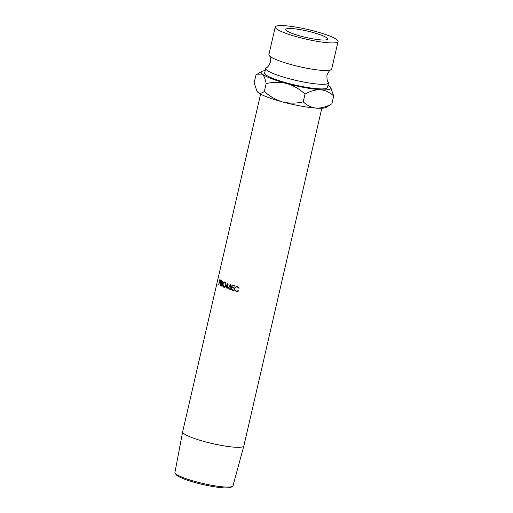 <?xml version="1.0" encoding="UTF-8"?>
<svg xmlns="http://www.w3.org/2000/svg" width="513" height="513" viewBox="0 0 513 513"><rect width="100%" height="100%" fill="white"/><g stroke="black" fill="none" stroke-linecap="round" stroke-linejoin="round"><path stroke-width="0.77" d="M275.257 27.003L268.889 54.596A32.229 4.899 13 0 0 269.178 55.539A32.229 4.899 13 0 0 291.974 64.818A32.229 4.899 13 0 0 331.02 69.813A32.229 4.899 13 0 0 331.693 69.095L338.061 41.502A32.229 4.899 13 0 0 314.976 31.28A32.229 4.899 13 0 0 275.257 27.003A32.229 4.899 13 0 0 298.348 37.225A32.229 4.899 13 0 0 338.061 41.502M232.485 486.362L231.023 487.254A28.542 4.341 -167 0 1 196.325 482.893A28.542 4.341 -167 0 1 176.062 474.563L175.132 473.121A29.786 4.527 13 0 0 196.287 481.81A29.786 4.527 13 0 0 232.485 486.362A29.786 4.527 13 0 0 232.985 485.792L243.842 445.97A31.408 4.777 13 0 0 243.848 445.944L321.811 108.237M301.118 36.237A21.482 3.264 -167 0 1 285.728 29.421A21.482 3.264 -167 0 1 312.199 32.274A21.482 3.264 -167 0 1 327.595 39.091A21.482 3.264 -167 0 1 301.118 36.237M260.604 94.11L182.641 431.811A31.408 4.777 13 0 0 182.634 431.837A31.408 4.777 13 0 0 205.142 441.776A31.408 4.777 13 0 0 243.842 445.97M269.178 55.539C270.088 55.821 270.511 58.046 270.447 62.22C268.677 65.997 267.324 67.812 266.375 67.665A32.229 4.899 13 0 0 265.702 68.389A32.229 4.899 13 0 0 288.793 78.611A32.229 4.899 13 0 0 328.506 82.888A32.229 4.899 13 0 0 328.217 81.945C327.307 81.657 326.884 79.432 326.948 75.264C328.718 71.487 330.071 69.665 331.02 69.813M265.702 68.389L264.644 72.987A32.229 4.899 13 0 0 287.729 83.209A32.229 4.899 13 0 0 327.448 87.486L328.506 82.888M327.98 85.171A35.807 5.444 -167 0 1 329.821 86.428A35.807 5.444 -167 0 1 330.705 87.377A35.807 5.444 -167 0 1 320.58 89.737C325.569 90.275 329.942 92.378 333.687 96.034L330.705 87.377M256.885 91.09L257.135 91.481A35.807 5.444 -167 0 0 258.02 92.43C259.886 93.725 261.996 93.372 264.355 91.365C269.671 96.348 275.744 99.868 282.56 101.927C289.467 103.562 296.36 103.53 303.228 101.824C306.979 105.486 311.346 107.583 316.335 108.128C321.484 108.243 326.672 106.787 331.905 103.754L326.082 107.403A35.807 5.444 -167 0 1 316.335 108.128A35.807 5.444 -167 0 1 282.56 101.927A35.807 5.444 -167 0 1 258.02 92.43L256.885 91.09L254.153 82.83L255.936 75.11L257.193 74.238L262.271 74.039C264.015 75.744 265.304 78.944 266.138 83.638C273.012 81.939 279.899 81.9 286.805 83.536A35.807 5.444 -167 0 1 262.271 74.039A35.807 5.444 -167 0 1 261.758 71.461A35.807 5.444 -167 0 1 265.176 70.672M286.805 83.536A35.807 5.444 13 0 0 320.58 89.737C315.437 89.615 310.25 91.07 305.011 94.103C299.695 89.121 293.622 85.6 286.805 83.536M264.355 91.365L266.138 83.638M303.228 101.824L305.011 94.103M331.905 103.754L333.687 96.034M238.801 288.197L237.314 286.908L236.442 286.844L234.845 288.383C234.659 289.717 235.178 290.602 236.39 291.031L238.224 290.691L238.526 291.083L236.275 291.531L234.614 290.134L234.454 288.229L236.41 286.325L237.455 286.414L239.238 288.005L238.801 288.197M234.454 285.651L234.338 286.151A31.408 4.777 13 0 1 232.318 285.504L231.972 287.004A31.408 4.777 13 0 0 233.992 287.646L233.877 288.146A31.408 4.777 13 0 1 231.857 287.504L231.427 289.37A31.408 4.777 13 0 0 233.441 290.018L233.325 290.518A31.408 4.777 13 0 1 230.94 289.749L232.062 284.882A31.408 4.777 13 0 0 234.454 285.651M227.894 288.704L227.381 284.702L226.233 288.082A31.408 4.777 13 0 1 225.919 287.96L227.503 283.272A31.408 4.777 13 0 0 227.548 283.291L228.131 287.838L230.645 284.407A31.408 4.777 13 0 0 230.696 284.426L230.106 289.473A31.408 4.777 13 0 1 229.741 289.351L230.17 285.715L227.971 288.729A31.408 4.777 13 0 1 227.894 288.704L227.99 288.704M221.129 283.356A31.408 4.777 13 0 1 220.962 283.266L220.443 285.51A31.408 4.777 13 0 1 220.244 285.401L221.372 280.54A31.408 4.777 13 0 0 221.815 280.778L222.341 281.124L222.571 282.612L221.385 283.49L221.783 286.19A31.408 4.777 13 0 1 221.494 286.049L221.129 283.356L222.161 283.497M221.693 283.593L222.405 283.631M225.957 285.318C225.483 286.844 224.726 287.466 223.681 287.19C222.764 286.639 222.45 285.568 222.745 283.971C223.161 282.439 223.86 281.804 224.841 282.06C225.829 282.618 226.207 283.702 225.957 285.318M224.04 287.28L224.598 287.28M224.514 281.977L224.841 282.06M219.968 282.605L219.493 282.394A31.408 4.777 13 0 1 219.372 282.317L218.859 284.561A31.408 4.777 13 0 1 218.711 284.459L219.833 279.591A31.408 4.777 13 0 0 220.16 279.809L220.641 281.599L219.968 282.605L219.493 282.394L220.584 282.573M182.634 431.837L174.939 472.39A29.786 4.527 13 0 0 175.132 473.121M219.372 282.317L220.25 282.464M220.635 280.322L219.865 280.194L219.487 281.817L220.654 281.528M219.782 282.022L221.065 282.285M219.865 280.194A31.408 4.777 13 0 0 220.173 280.399L221.263 280.579M220.462 281.496L220.173 280.399M224.502 287.229L223.989 286.748M224.489 282.496L224.995 282.144M225.515 282.612L224.739 282.567C223.924 282.336 223.341 282.843 222.995 284.087L223.783 286.684L225.124 286.85M226.515 285.266L225.656 285.202L224.739 282.567L225.649 282.657M223.783 286.684C224.636 286.94 225.265 286.446 225.656 285.202M220.962 283.266L222.001 283.413A30.216 4.591 13 0 0 222.11 283.477M222.462 281.291L221.449 281.143L221.077 282.766L222.584 282.528M221.494 282.996L222.789 283.234M221.449 281.143A31.408 4.777 13 0 0 221.885 281.374L222.905 281.515M222.341 282.496L221.885 281.374M228.189 284.747L227.381 284.702M230.869 285.728L230.17 285.715M230.427 289.351L229.741 289.351M228.888 287.87L228.131 287.838M226.746 288.017L225.919 287.96M232.318 285.504L232.94 285.491A30.216 4.591 13 0 0 234.383 285.953M231.857 287.504L232.479 287.485A30.216 4.591 13 0 0 233.922 287.947M230.94 289.749L231.575 289.736A30.216 4.591 13 0 0 233.37 290.32M232.094 287.498L232.19 287.075M232.556 285.497L232.652 285.081M239.173 288.101L237.75 286.831L236.442 286.844M237.314 286.908L237.75 286.831M237.384 291.083L238.301 290.794M237.699 291.538L236.711 291.461L234.614 290.134M236.275 291.531L236.711 291.461M234.454 288.229L234.98 288.178M235.159 287.633L236.666 286.305M261.758 71.461L257.295 74.173"/></g></svg>
